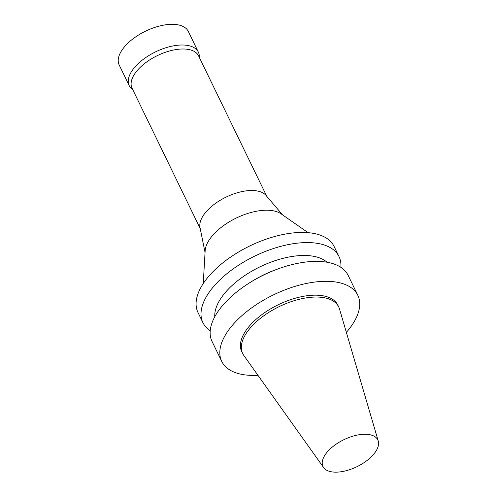<?xml version="1.0" encoding="UTF-8"?>
<svg xmlns="http://www.w3.org/2000/svg" width="497" height="497" viewBox="0 0 497 497"><rect width="100%" height="100%" fill="white"/><g stroke="black" fill="none" stroke-linecap="round" stroke-linejoin="round"><path stroke-width="0.75" d="M257.937 375.303A75.643 37.25 -25.9 0 1 221.73 361.406A75.643 37.25 -25.9 0 1 231.335 326.56A75.643 37.25 -25.9 0 1 301.872 284.489A75.643 37.25 -25.9 0 1 357.828 295.324A75.643 37.25 -25.9 0 1 346.359 332.369M323.628 467.584L243.791 355.43A53.372 26.279 -25.9 0 1 242.679 353.56L241.766 351.677A53.372 26.279 -25.9 0 1 248.543 327.088A53.372 26.279 -25.9 0 1 298.312 297.411A53.372 26.279 -25.9 0 1 337.792 305.052L338.706 306.935A53.372 26.279 -25.9 0 1 339.488 308.96L378.254 441.056A30.466 15.003 -25.9 0 1 356.952 466.702A30.466 15.003 -25.9 0 1 323.628 467.584A30.466 15.003 -25.9 0 1 326.858 452.481A30.466 15.003 -25.9 0 1 356.411 435.266A30.466 15.003 -25.9 0 1 378.254 441.056M221.73 361.406L212.057 341.476A75.643 37.25 -25.9 0 1 221.662 306.63A75.643 37.25 -25.9 0 1 250.6 282.184A75.643 37.25 -25.9 0 1 277.717 269.014A75.643 37.25 -25.9 0 1 348.148 275.394L357.828 295.324M250.6 282.184L252.644 280.923A63.635 31.336 -25.9 0 1 275.462 269.846L277.717 269.014M214.785 316.726A63.635 31.336 -25.9 0 1 224.445 293.541A63.635 31.336 -25.9 0 1 277.96 259.757A63.635 31.336 -25.9 0 1 327.007 262.236M210.225 330.747A75.643 37.25 -25.9 0 1 202.925 322.677A75.643 37.25 -25.9 0 1 212.53 287.825A75.643 37.25 -25.9 0 1 283.066 245.76A75.643 37.25 -25.9 0 1 339.016 256.595A75.643 37.25 -25.9 0 1 340.849 267.318M202.925 322.677L197.992 312.52A75.643 37.25 -25.9 0 1 207.603 277.674A75.643 37.25 -25.9 0 1 278.134 235.609A75.643 37.25 -25.9 0 1 334.09 246.437L339.016 256.595M203.248 283.576L205.149 250.768A43.811 21.57 -25.9 0 1 211.797 236.423A43.811 21.57 -25.9 0 1 281.134 213.872L308.09 232.664M205.05 252.464L199.999 227.464A36.983 18.209 -25.9 0 1 205.435 212.623A36.983 18.209 -25.9 0 1 237.777 192.625A36.983 18.209 -25.9 0 1 266.007 195.414L282.526 214.841M200.235 228.62L132.028 88.155A36.983 18.209 -25.9 0 1 136.725 71.114A36.983 18.209 -25.9 0 1 171.204 50.551A36.983 18.209 -25.9 0 1 198.564 55.844L266.771 196.315M132.854 89.858L131.674 88.833A38.424 18.923 -25.9 0 1 129.226 85.689A38.424 18.923 -25.9 0 1 134.109 67.983A38.424 18.923 -25.9 0 1 169.931 46.619A38.424 18.923 -25.9 0 1 198.353 52.123A38.424 18.923 -25.9 0 1 199.316 55.987L199.39 57.553M129.226 85.689L119.187 65.008A38.424 18.923 -25.9 0 1 124.064 47.302A38.424 18.923 -25.9 0 1 159.891 25.937A38.424 18.923 -25.9 0 1 188.313 31.441L198.353 52.123M242.679 353.56A53.372 26.279 -25.9 0 1 249.457 328.971A53.372 26.279 -25.9 0 1 299.225 299.287A53.372 26.279 -25.9 0 1 338.706 306.935"/></g></svg>
